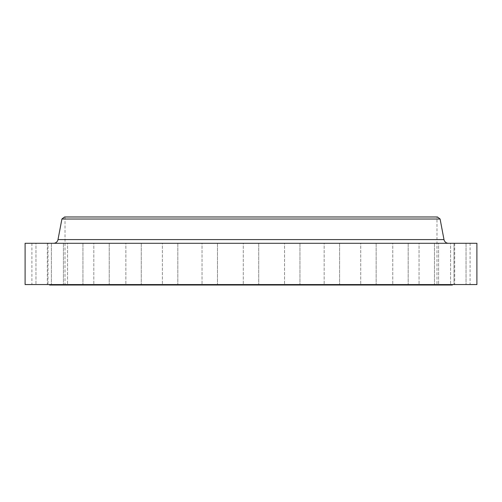 <?xml version="1.0" encoding="UTF-8"?>
<svg xmlns="http://www.w3.org/2000/svg" width="502" height="502" viewBox="0 0 502 502"><rect width="100%" height="100%" fill="white"/><g stroke="black" fill="none" stroke-linecap="round" stroke-linejoin="round"><path stroke-width="0.38" stroke-dasharray="2.51 1.88" d="M339.603 243.288L339.603 284.565L324.179 284.565L339.603 284.565L324.179 284.565L339.603 284.565L339.603 243.288L324.179 243.288L324.179 284.565L324.179 243.288L339.603 243.288M376.149 243.288L376.149 284.565L360.725 284.565L376.149 284.565L360.725 284.565L376.149 284.565L376.149 243.288L360.725 243.288L360.725 284.565L360.725 243.288L376.149 243.288M408.182 243.288L408.182 284.565L392.759 284.565L408.182 284.565L392.759 284.565L408.182 284.565L408.182 243.288L392.759 243.288L392.759 284.565L392.759 243.288L408.182 243.288M434.468 243.288L434.468 284.565L419.051 284.565L434.468 284.565L419.051 284.565L434.468 284.565L434.468 243.288L419.051 243.288L419.051 284.565L419.051 243.288L434.468 243.288M454.003 243.288L454.003 284.565L438.585 284.565L454.003 284.565L438.585 284.565L454.003 284.565L454.003 243.288L438.585 243.288L438.585 284.565L438.585 243.288L454.003 243.288M466.032 243.288L466.032 284.565L450.614 284.565L466.032 284.565L450.614 284.565L466.032 284.565L466.032 243.288L450.614 243.288L450.614 284.565L450.614 243.288L466.032 243.288M470.098 243.288L454.674 243.288L470.098 243.288L470.098 284.565L454.674 284.565L470.098 284.565M454.674 243.288L454.674 284.565M299.951 243.288L299.951 284.565L284.527 284.565L299.951 284.565L284.527 284.565L299.951 284.565L299.951 243.288L284.527 243.288L284.527 284.565L284.527 243.288L299.951 243.288M258.712 243.288L258.712 284.565L243.288 284.565L258.712 284.565L243.288 284.565L258.712 284.565L258.712 243.288L243.288 243.288L243.288 284.565L243.288 243.288L258.712 243.288M217.473 243.288L217.473 284.565L202.049 284.565L217.473 284.565L202.049 284.565L217.473 284.565L217.473 243.288L202.049 243.288L202.049 284.565L202.049 243.288L217.473 243.288M177.821 243.288L177.821 284.565L162.397 284.565L177.821 284.565L162.397 284.565L177.821 284.565L177.821 243.288L162.397 243.288L162.397 284.565L162.397 243.288L177.821 243.288M141.275 243.288L141.275 284.565L125.851 284.565L141.275 284.565L125.851 284.565L141.275 284.565L141.275 243.288L125.851 243.288L125.851 284.565L125.851 243.288L141.275 243.288M109.241 243.288L109.241 284.565L93.818 284.565L109.241 284.565L93.818 284.565L109.241 284.565L109.241 243.288L93.818 243.288L93.818 284.565L93.818 243.288L109.241 243.288M82.949 243.288L82.949 284.565L67.532 284.565L82.949 284.565L67.532 284.565L82.949 284.565L82.949 243.288L67.532 243.288L67.532 284.565L67.532 243.288L82.949 243.288M63.415 243.288L63.415 284.565L47.997 284.565L63.415 284.565L47.997 284.565L63.415 284.565L63.415 243.288L47.997 243.288L47.997 284.565L47.997 243.288L63.415 243.288M51.386 243.288L51.386 284.565L35.968 284.565L51.386 284.565L35.968 284.565L51.386 284.565L51.386 243.288L35.968 243.288L35.968 284.565L35.968 243.288L51.386 243.288M47.326 243.288L31.902 243.288L47.326 243.288L47.326 284.565L31.902 284.565L47.326 284.565M31.902 243.288L31.902 284.565M53.551 243.288L448.449 243.288L53.551 243.288M452.402 284.565L49.598 284.565L452.402 284.565M436.985 216.977L65.015 216.977L436.985 216.977L436.985 285.023L65.015 285.023L436.985 285.023M65.015 216.977L65.015 285.023M25.1 243.288L476.9 243.288M25.1 284.565L476.9 284.565M61.909 219.016L440.091 219.016M64.563 216.977L437.437 216.977M49.598 285.023L452.402 285.023M443.994 239.598L58.006 239.598"/><path stroke-width="0.75" d="M448.449 243.288A4.537 4.537 0 0 1 443.994 239.598L440.091 219.016L61.909 219.016L58.006 239.598L443.994 239.598M53.551 243.288A4.537 4.537 0 0 0 58.006 239.598M49.598 284.565L49.598 285.023L452.402 285.023L452.402 284.565M440.091 219.016L437.437 216.977L64.563 216.977L61.909 219.016M476.9 243.288L25.1 243.288L25.1 284.565L476.9 284.565L476.9 243.288"/></g></svg>
